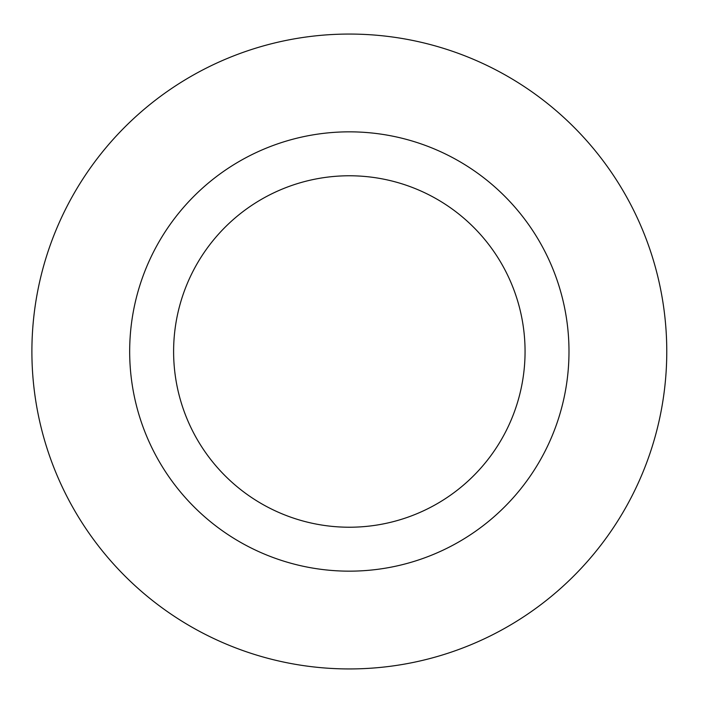 <?xml version="1.0" encoding="UTF-8"?>
<svg xmlns="http://www.w3.org/2000/svg" width="703" height="703" viewBox="0 0 703 703"><rect width="100%" height="100%" fill="white"/><g stroke="black" fill="none" stroke-linecap="round" stroke-linejoin="round"><path stroke-width="0.53" stroke-dasharray="3.52 2.64" d="M568.991 351.5A219.661 219.661 0 0 1 239.503 541.732A219.661 219.661 0 0 1 239.503 161.268A219.661 219.661 0 0 1 568.991 351.5M666.769 351.5A317.431 317.431 0 0 1 190.618 626.408A317.431 317.431 0 0 1 190.618 76.592A317.431 317.431 0 0 1 666.769 351.5"/><path stroke-width="1.05" d="M525.062 351.5A175.724 175.724 0 0 1 261.472 503.682A175.724 175.724 0 0 1 261.472 199.318A175.724 175.724 0 0 1 525.062 351.5M568.991 351.5A219.661 219.661 0 0 0 239.503 161.268A219.661 219.661 0 0 0 239.503 541.732A219.661 219.661 0 0 0 568.991 351.5M666.769 351.5A317.431 317.431 0 0 1 190.618 626.408A317.431 317.431 0 0 1 190.618 76.592A317.431 317.431 0 0 1 666.769 351.5"/></g></svg>
